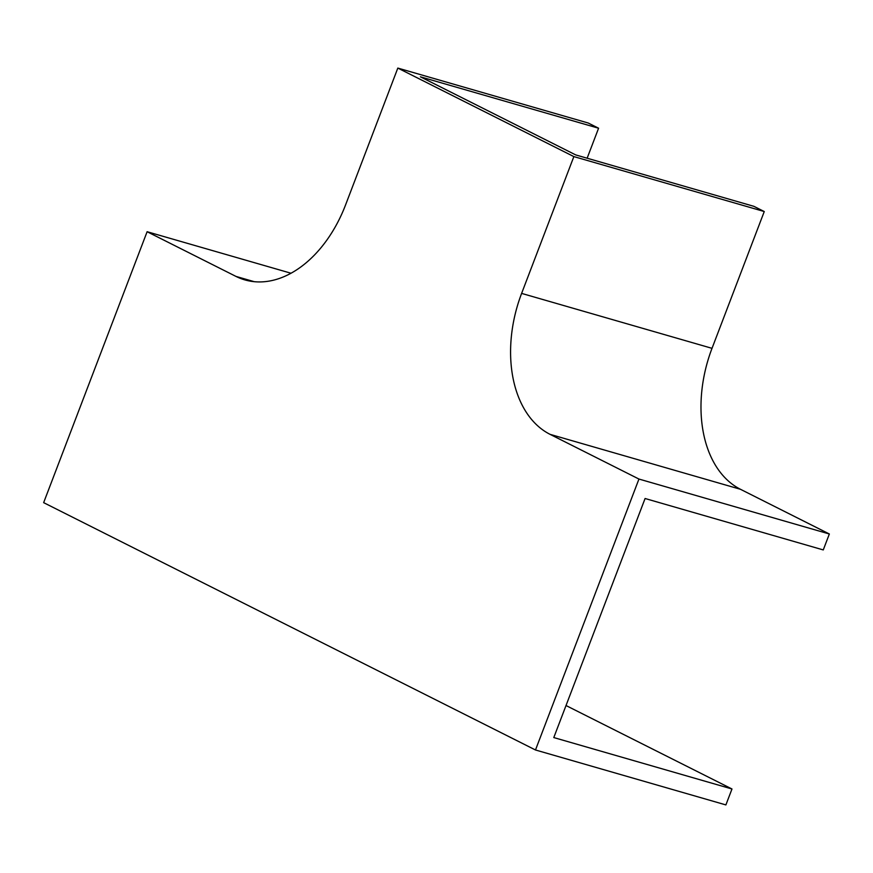 <?xml version="1.0" encoding="UTF-8"?>
<svg xmlns="http://www.w3.org/2000/svg" width="873" height="873" viewBox="0 0 873 873"><rect width="100%" height="100%" fill="white"/><g stroke="black" fill="none" stroke-linecap="round" stroke-linejoin="round"><path stroke-width="1.31" d="M598.583 128.222L588.227 123.017L397.826 68.083L345.588 204.871A114.221 76.54 106.1 0 1 244.887 279.906A114.221 76.54 106.1 0 1 235.983 276.414L147.111 231.716L43.65 502.652L535.487 749.983L725.889 804.917L731.978 788.985L553.788 737.565L645.082 498.505L823.261 549.925L829.35 533.992L740.479 489.295A114.221 76.54 106.1 0 1 712.019 348.338L764.257 211.539L753.901 206.334L575.711 154.914L420.393 76.813L598.583 128.222L587.136 158.209M147.111 231.716L291.015 273.238M535.487 749.983L638.949 479.048L829.35 533.992M638.949 479.048L550.077 434.35A114.221 76.54 106.1 0 1 521.618 293.393L573.856 156.594L764.257 211.539M573.856 156.594L397.826 68.083M566.031 705.537L731.978 788.985M550.077 434.35L740.479 489.295M521.618 293.393L712.019 348.338M235.983 276.414L254.294 281.695"/></g></svg>
